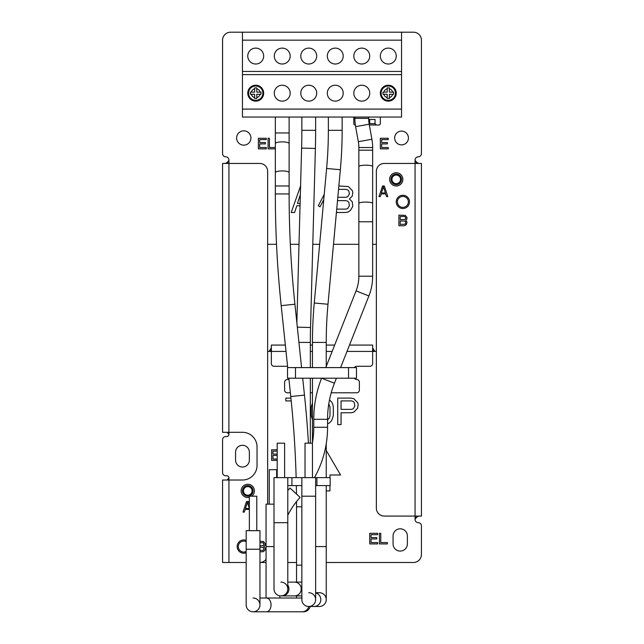 <?xml version="1.0" encoding="UTF-8"?>
<svg xmlns="http://www.w3.org/2000/svg" width="644" height="644" viewBox="0 0 644 644"><rect width="100%" height="100%" fill="white"/><g stroke="black" fill="none" stroke-linecap="round" stroke-linejoin="round"><path stroke-width="0.97" d="M400.536 179.354A4.299 4.299 0 0 1 396.237 183.653A4.299 4.299 0 0 1 391.938 179.354A4.299 4.299 0 0 1 396.237 175.055A4.299 4.299 0 0 1 400.536 179.354M401.542 179.354A5.305 5.305 0 0 1 396.237 184.659A5.305 5.305 0 0 1 390.94 179.354A5.305 5.305 0 0 1 396.237 174.049A5.305 5.305 0 0 1 401.542 179.354M408.352 201.894A5.482 5.482 0 0 1 402.87 207.368A5.482 5.482 0 0 1 397.388 201.894A5.482 5.482 0 0 1 402.87 196.412A5.482 5.482 0 0 1 408.352 201.894M252.062 490.897A4.299 4.299 0 0 1 247.763 495.196A4.299 4.299 0 0 1 243.464 490.897A4.299 4.299 0 0 1 247.763 486.598A4.299 4.299 0 0 1 252.062 490.897M253.06 490.897A5.305 5.305 0 0 1 247.763 496.202A5.305 5.305 0 0 1 242.458 490.897A5.305 5.305 0 0 1 247.763 485.592A5.305 5.305 0 0 1 253.06 490.897M246.169 551.506A5.482 5.482 0 0 1 238.304 546.579A5.482 5.482 0 0 1 246.169 541.644M295.483 378.213L348.517 378.213L348.517 367.603L287.53 367.603L287.53 378.213L295.483 378.213L295.483 367.603M348.517 367.603L356.47 367.603L356.47 378.213L348.517 378.213M395.448 93.179A7.156 7.156 0 0 0 388.284 86.022A7.156 7.156 0 0 0 381.127 93.179A7.156 7.156 0 0 0 388.284 100.343A7.156 7.156 0 0 0 395.448 93.179A7.156 7.156 0 0 1 388.284 100.343A7.156 7.156 0 0 1 381.127 93.179A7.156 7.156 0 0 1 388.284 86.022A7.156 7.156 0 0 1 395.448 93.179A7.156 7.156 0 0 0 388.284 86.022A7.156 7.156 0 0 0 381.127 93.179A7.156 7.156 0 0 0 388.284 100.343M389.346 98.484L387.221 98.484L387.221 97.566A4.508 4.508 0 0 1 383.904 94.241L382.979 94.241L382.979 92.124L383.904 92.124A4.508 4.508 0 0 1 387.221 88.8L387.221 87.882L389.346 87.882L389.346 88.8A4.508 4.508 0 0 1 392.663 92.124L393.589 92.124L393.589 94.241L392.663 94.241A4.508 4.508 0 0 1 389.346 97.566L389.346 98.484M383.904 94.241L387.221 94.241L387.221 97.566M389.346 97.566L389.346 94.241L392.663 94.241M392.663 92.124L389.346 92.124L389.346 88.8M387.221 88.8L387.221 92.124L383.904 92.124M263.67 56.06A7.953 7.953 0 0 1 255.716 64.014A7.953 7.953 0 0 1 247.763 56.06A7.953 7.953 0 0 1 255.716 48.107A7.953 7.953 0 0 1 263.67 56.06M263.67 93.179A7.953 7.953 0 0 1 255.716 101.14A7.953 7.953 0 0 1 247.763 93.179A7.953 7.953 0 0 1 255.716 85.225A7.953 7.953 0 0 1 263.67 93.179M290.186 56.06A7.953 7.953 0 0 1 282.225 64.014A7.953 7.953 0 0 1 274.272 56.06A7.953 7.953 0 0 1 282.225 48.107A7.953 7.953 0 0 1 290.186 56.06M316.695 56.06A7.953 7.953 0 0 1 308.742 64.014A7.953 7.953 0 0 1 300.788 56.06A7.953 7.953 0 0 1 308.742 48.107A7.953 7.953 0 0 1 316.695 56.06M288.858 97.582A7.953 7.953 0 0 1 275.6 97.582M290.186 93.179A7.953 7.953 0 0 1 282.225 101.14A7.953 7.953 0 0 1 274.272 93.179A7.953 7.953 0 0 1 282.225 85.225A7.953 7.953 0 0 1 290.186 93.179M316.695 93.179A7.953 7.953 0 0 1 308.742 101.14A7.953 7.953 0 0 1 300.788 93.179A7.953 7.953 0 0 1 308.742 85.225A7.953 7.953 0 0 1 316.695 93.179M396.237 56.06A7.953 7.953 0 0 1 388.284 64.014A7.953 7.953 0 0 1 380.33 56.06A7.953 7.953 0 0 1 388.284 48.107A7.953 7.953 0 0 1 396.237 56.06M396.237 93.179A7.953 7.953 0 0 1 388.284 101.14A7.953 7.953 0 0 1 380.33 93.179A7.953 7.953 0 0 1 388.284 85.225A7.953 7.953 0 0 1 396.237 93.179M369.728 56.06A7.953 7.953 0 0 1 361.775 64.014A7.953 7.953 0 0 1 353.814 56.06A7.953 7.953 0 0 1 361.775 48.107A7.953 7.953 0 0 1 369.728 56.06M343.212 56.06A7.953 7.953 0 0 1 335.258 64.014A7.953 7.953 0 0 1 327.305 56.06A7.953 7.953 0 0 1 335.258 48.107A7.953 7.953 0 0 1 343.212 56.06M368.4 97.582A7.953 7.953 0 0 1 355.142 97.582M369.728 93.179A7.953 7.953 0 0 1 361.775 101.14A7.953 7.953 0 0 1 353.814 93.179A7.953 7.953 0 0 1 361.775 85.225A7.953 7.953 0 0 1 369.728 93.179M343.212 93.179A7.953 7.953 0 0 1 335.258 101.14A7.953 7.953 0 0 1 327.305 93.179A7.953 7.953 0 0 1 335.258 85.225A7.953 7.953 0 0 1 343.212 93.179M401.542 109.094L401.542 117.047L242.458 117.047L242.458 32.2L401.542 32.2L401.542 109.094L242.458 109.094M328.625 88.783A7.953 7.953 0 0 1 341.884 88.783M401.542 74.624L242.458 74.624M242.458 40.153L401.542 40.153M242.458 71.444L401.542 71.444M315.641 485.592L330.171 485.592L330.171 477.639L274.006 477.639L274.006 588.994A6.891 6.891 0 0 0 280.905 595.893A6.891 6.891 0 0 1 274.006 588.994A6.891 6.891 0 0 0 280.905 595.893A6.891 6.891 0 0 0 287.796 588.994A6.891 6.891 0 0 0 280.905 582.104M287.796 485.592L301.851 485.592M256.779 98.484L254.654 98.484L254.654 97.566A4.508 4.508 0 0 1 251.337 94.241L250.411 94.241L250.411 92.124L251.337 92.124A4.508 4.508 0 0 1 254.654 88.8L254.654 87.882L256.779 87.882L256.779 88.8A4.508 4.508 0 0 1 260.096 92.124L261.021 92.124L261.021 94.241L260.096 94.241A4.508 4.508 0 0 1 256.779 97.566L256.779 98.484M262.873 93.179A7.156 7.156 0 0 1 255.716 100.343A7.156 7.156 0 0 1 248.552 93.179A7.156 7.156 0 0 1 255.716 86.022A7.156 7.156 0 0 1 262.873 93.179A7.156 7.156 0 0 0 255.716 86.022A7.156 7.156 0 0 0 248.552 93.179A7.156 7.156 0 0 0 255.716 100.343M251.337 94.241L254.654 94.241L254.654 97.566M256.779 97.566L256.779 94.241L260.096 94.241M260.096 92.124L256.779 92.124L256.779 88.8M254.654 88.8L254.654 92.124L251.337 92.124M246.169 552.761A6.625 6.625 0 0 1 237.153 546.579A6.625 6.625 0 0 1 246.169 540.388M249.349 497.329A6.625 6.625 0 0 1 241.13 490.897A6.625 6.625 0 0 1 247.763 484.264A6.625 6.625 0 0 1 251.74 496.202M402.87 179.354A6.625 6.625 0 0 1 396.237 185.979A6.625 6.625 0 0 1 389.612 179.354A6.625 6.625 0 0 1 396.237 172.729A6.625 6.625 0 0 1 402.87 179.354M409.495 201.894A6.625 6.625 0 0 1 402.87 208.519A6.625 6.625 0 0 1 396.237 201.894A6.625 6.625 0 0 1 402.87 195.261A6.625 6.625 0 0 1 409.495 201.894M250.943 137.993A7.156 7.156 0 0 1 243.786 145.15A7.156 7.156 0 0 1 236.622 137.993A7.156 7.156 0 0 1 243.786 130.837A7.156 7.156 0 0 1 250.943 137.993M408.433 137.993A6.891 6.891 0 0 1 401.542 144.884A6.891 6.891 0 0 1 394.651 137.993A6.891 6.891 0 0 1 401.542 131.094A6.891 6.891 0 0 1 408.433 137.993M285.348 345.071L271.357 345.071L271.357 351.431L269.24 351.431A2.117 2.117 0 0 1 267.646 350.714M372.643 347.776L374.76 351.431L372.643 351.431L372.643 363.627A2.648 2.648 0 0 1 369.994 366.275L356.736 366.275A2.648 2.648 0 0 0 354.433 367.603M271.357 350.215L269.24 351.431L271.357 347.776M376.354 350.714A2.117 2.117 0 0 1 374.76 351.431L372.643 350.215M420.258 516.086C418.141 515.868 416.41 516.979 415.066 519.402L416.797 516.086M326.242 562.486L413.472 562.486A7.953 7.953 0 0 0 421.426 554.532L421.426 525.89A3.18 3.18 0 0 0 418.31 522.711A3.317 3.317 0 0 1 415.066 519.402L415.066 516.086L384.307 516.086A7.953 7.953 0 0 1 376.354 508.132L376.354 171.401A7.953 7.953 0 0 1 384.307 163.447L415.066 163.447L415.066 516.086L421.426 516.086L421.426 163.447L415.066 163.447L415.066 160.131C416.402 162.554 418.141 163.657 420.258 163.447M296.546 562.486L287.796 562.486M266.053 562.486L259.959 562.486A7.953 7.953 0 0 0 266.053 559.298M227.227 432.341L228.934 434.418A2.117 2.117 0 0 1 226.817 436.543L225.754 436.543A3.18 3.18 0 0 0 222.574 439.723L222.574 472.599A3.18 3.18 0 0 0 225.754 475.779L226.817 475.779A2.117 2.117 0 0 1 228.934 477.904L228.934 562.486L246.169 562.486L222.574 562.486L222.574 480.022L242.458 480.022A14.587 14.587 0 0 0 257.037 465.443L257.037 446.88A14.587 14.587 0 0 0 242.458 432.301L222.574 432.301L222.574 163.447L228.934 163.447L228.894 434.016M228.934 477.904L227.139 479.997M393.057 535.969L393.057 543.922A7.156 7.156 0 0 0 400.214 551.079A7.156 7.156 0 0 0 407.378 543.922L407.378 535.969A7.156 7.156 0 0 0 400.214 528.813A7.156 7.156 0 0 0 393.057 535.969M235.567 452.185L235.567 460.138A6.891 6.891 0 0 0 242.458 467.029A6.891 6.891 0 0 0 249.349 460.138L249.349 452.185A6.891 6.891 0 0 0 242.458 445.294A6.891 6.891 0 0 0 235.567 452.185M349.499 345.071L372.643 345.071L372.643 351.431L346.987 351.431M310.336 345.071L312.453 345.071M326.242 345.071L334.671 345.071M286.017 351.431L271.357 351.431L271.357 363.627A2.648 2.648 0 0 0 274.006 366.275L287.264 366.275A2.648 2.648 0 0 1 287.578 366.299M326.242 450.446L340.563 474.99L329.953 474.99L329.953 477.639M329.953 485.592L329.953 490.897L326.242 490.897M291.209 400.914L285.815 400.914L285.815 398.097L290.927 398.097M312.453 419.783L311.229 415.581L311.229 407.121L312.453 402.927M329.519 399.844L331.668 402.041L332.771 404.303L333.326 407.121L333.326 415.581L331.668 420.661L329.454 422.915L327.571 423.881M350.996 398.097L353.765 398.66L357.629 402.613L358.185 404.303L357.629 408.248L353.765 412.2L350.996 412.764L341.054 412.764L341.054 424.613L337.746 424.613L337.746 398.097L350.996 398.097M277.194 455.437L272.951 455.437L272.951 459.051L277.194 459.051M277.194 460.404L271.623 460.404L271.623 449.802L277.194 449.802M277.194 451.154L272.951 451.154L272.951 454.084L277.194 454.084M376.796 538.956L371.049 538.956L371.049 542.57L377.682 542.57L377.682 543.922L369.728 543.922L369.728 533.321L377.682 533.321L377.682 534.673L371.049 534.673L371.049 537.603L376.796 537.603L376.796 538.956M387.398 542.57L387.398 543.922L379.445 543.922L379.445 533.321L380.773 533.321L380.773 542.57L387.398 542.57M267.646 504.155L267.646 171.401A7.953 7.953 0 0 0 259.693 163.447L228.934 163.447L228.934 160.131C227.59 162.554 225.859 163.657 223.742 163.447M249.349 509.396L245.195 509.396L244.309 512.109L242.989 512.109L246.523 501.499L248.294 501.499L249.349 504.687M259.959 541.274L263.444 541.499L265.215 543.753L264.998 545.331L263.887 546.466L265.215 548.269L264.998 550.073L263.444 551.65L259.959 551.876M288.914 378.962A2.648 2.648 0 0 1 287.264 379.533A2.648 2.648 0 0 0 284.616 382.19L284.616 390.143A2.648 2.648 0 0 0 287.264 392.792L290.363 392.792M310.336 392.792L312.453 392.792M331.217 392.792L356.736 392.792A2.648 2.648 0 0 0 359.384 390.143L359.384 382.19A2.648 2.648 0 0 0 356.736 379.533A2.648 2.648 0 0 1 354.433 378.213M376.354 244.309L372.643 244.309M358.853 244.309L333.495 244.309M319.649 244.309L312.791 244.309M299.001 244.309L290.331 244.309M276.526 244.309L267.646 244.309M401.542 32.2L413.472 32.2A7.953 7.953 0 0 1 421.426 40.153L421.426 153.634A3.18 3.18 0 0 1 418.31 156.814A3.317 3.317 0 0 0 415.066 160.131L416.797 163.447M227.203 163.447L228.934 160.131A3.317 3.317 0 0 0 225.69 156.814A3.18 3.18 0 0 1 222.574 153.634L222.574 40.153A7.953 7.953 0 0 1 230.528 32.2L242.458 32.2M381.216 193.876L380.33 196.589L379.002 196.589L382.544 185.979L384.307 185.979L387.841 196.589L386.521 196.589L385.635 193.876L381.216 193.876M407.064 217.632L406.847 219.21L405.744 220.337L407.064 222.14L406.179 224.853L404.191 225.754L398.894 225.754L398.894 215.144L405.301 215.37L407.064 217.632M300.048 205.726L296.844 205.726L294.582 212.496L291.193 212.496L300.579 185.979M313.668 212.093L313.652 212.496M323.747 199.704L320.02 206.853L318.329 205.726L324.238 194.383M338.849 185.979L348.283 186.543L352.244 190.495L352.807 192.186L352.244 196.138L349.418 198.956L352.244 201.781L352.807 206.289L350.545 210.242L348.283 211.932L345.458 212.496L336.418 212.496M387.398 143.902L381.659 143.902L381.659 147.508L388.284 147.508L388.284 148.861L380.33 148.861L380.33 138.259L388.284 138.259L388.284 139.611L381.659 139.611L381.659 142.541L387.398 142.541L387.398 143.902M265.433 143.902L259.693 143.902L259.693 147.508L266.318 147.508L266.318 148.861L258.365 148.861L258.365 138.259L266.318 138.259L266.318 139.611L259.693 139.611L259.693 142.541L265.433 142.541L265.433 143.902M275.334 148.861L268.089 148.861L268.089 138.259L269.417 138.259L269.417 147.508L275.334 147.508M380.33 117.047L380.33 123.672A1.328 1.328 0 0 1 379.002 125L376.354 125L375.025 123.672L375.025 119.43L369.728 119.43L369.728 123.672L375.025 123.672M355.351 125L355.142 125A1.328 1.328 0 0 1 353.814 123.672L353.814 117.047M327.571 420.065L329.454 417.843L330.01 415.581L330.01 407.121L328.794 403.844M353.21 408.811L354.868 405.994L354.313 402.613L353.21 401.478L351.552 400.914L341.054 400.914L341.054 409.375L351.552 409.375L353.21 408.811M249.349 508.358L247.409 502.401L245.42 508.494L249.349 508.494M259.959 545.782L263.227 545.557L263.887 544.43L263.227 542.852L259.959 542.626M259.959 550.523L263.227 550.298L263.887 549.171L263.227 547.368L259.959 547.142M368.682 119.43L369.728 119.43M369.093 123.672L369.728 123.672M381.433 192.975L385.41 192.975L383.422 186.889L381.433 192.975M400.214 219.66L405.076 219.435L405.744 218.308L405.519 217.181L404.416 216.505L400.214 216.505L400.214 219.66M405.519 221.689L404.416 221.013L400.214 221.013L400.214 224.402L405.076 224.176L405.744 223.049L405.519 221.689M300.346 194.689L297.415 203.472L300.104 203.472M337.818 197.265L346.021 197.265L347.72 196.702L349.418 193.876L348.847 191.059L347.72 189.932L346.021 189.368L338.543 189.368M336.732 209.115L346.021 209.115L347.72 208.551L349.418 205.726L348.847 202.345L347.72 201.218L346.021 200.646L337.504 200.646M308.742 592.713A6.891 6.891 0 0 1 315.641 599.604A6.891 6.891 0 0 1 308.742 606.495A6.891 6.891 0 0 1 301.851 599.604A6.891 6.891 0 0 0 308.742 606.495A6.891 6.891 0 0 1 301.851 599.604L301.851 477.639M316.655 593.261A6.891 6.891 0 0 1 326.242 599.604A6.891 6.891 0 0 1 319.352 606.495L319.352 606.495A6.891 6.891 0 0 0 326.242 599.604A6.891 6.891 0 0 1 319.352 606.495L308.742 606.495A6.891 6.891 0 0 0 315.641 599.604A6.891 6.891 0 0 1 308.742 606.495M326.242 366.428L326.242 342.415A417.336 417.336 0 0 1 327.989 304.25L340.346 169.726A431.118 431.118 0 0 0 342.149 130.305L328.36 130.305L328.36 117.047M326.242 342.415L312.453 342.415A431.118 431.118 0 0 1 314.264 302.994L326.613 168.462A417.336 417.336 0 0 0 328.36 130.305M312.453 477.639L312.453 443.169L305.031 443.169L305.031 477.639M315.641 592.713L319.352 592.713A6.891 6.891 0 0 1 326.242 599.604A6.891 6.891 0 0 0 319.352 592.713A6.891 6.891 0 0 1 326.242 599.604L326.242 485.592M253.06 598.01A6.891 6.891 0 0 1 259.959 604.909A6.891 6.891 0 0 1 253.06 611.8A6.891 6.891 0 0 1 246.169 604.909A6.891 6.891 0 0 0 253.06 611.8A6.891 6.891 0 0 1 246.169 604.909L246.169 530.664L259.959 530.664L259.959 549.227L246.169 549.227M310.15 606.495A6.891 6.891 0 0 1 303.437 611.8A6.891 6.891 0 0 0 310.15 606.495A6.891 6.891 0 0 1 302.761 611.768M308.436 443.169A1067.462 1067.462 0 0 0 304.475 395.094L302.696 378.213M301.851 565.134L296.546 565.134L296.546 506.804A1053.673 1053.673 0 0 0 296.53 501.579M296.465 494.045A1053.673 1053.673 0 0 0 296.337 485.592M296.143 477.639A1053.673 1053.673 0 0 0 290.758 396.535L288.834 378.213M287.715 367.603L281.195 305.65A1067.462 1067.462 0 0 1 275.334 193.933L275.334 117.047M301.577 367.603L294.912 304.209A1053.673 1053.673 0 0 1 289.124 193.933L275.334 193.933M256.779 530.664L256.779 496.202L249.349 496.202L249.349 530.664M259.959 604.909A6.891 6.891 0 0 1 253.06 611.8A6.891 6.891 0 0 0 259.959 604.909L259.959 549.227M310.336 367.603L310.336 342.415A549.904 549.904 0 0 1 310.537 327.514L315.391 148.458A669.752 669.752 0 0 0 315.641 130.305L301.851 130.305L301.851 117.047M296.868 322.845L301.609 148.08A655.962 655.962 0 0 0 301.851 130.305M284.616 477.639L284.616 443.169L277.194 443.169L277.194 477.639M287.796 515.297A76.346 76.346 0 0 1 300.12 497.41L289.993 488.055A90.128 90.128 0 0 0 287.796 490.519M336.418 378.213L334.429 383.236A98.234 98.234 0 0 0 327.571 419.308L327.571 427.262A103.362 103.362 0 0 1 314.457 477.639M327.571 427.262L313.781 427.262A89.58 89.58 0 0 1 312.356 443.169M327.571 419.308L313.781 419.308A112.024 112.024 0 0 1 321.589 378.213M340.604 367.603L368.891 295.942A53.742 53.742 0 0 0 372.643 276.212L358.853 276.212L358.853 147.54A32.876 32.876 0 0 0 358.33 141.704L355.617 126.651A46.666 46.666 0 0 1 354.876 118.367L354.876 117.047M325.775 367.603L356.068 290.879A39.96 39.96 0 0 0 358.853 276.212M372.643 276.212L372.643 147.54A46.666 46.666 0 0 0 371.902 139.257L369.189 124.203A32.876 32.876 0 0 1 368.666 118.367L354.876 118.367M274.006 504.155L266.053 504.155L266.053 598.01M276.662 477.639L276.662 469.685L269.24 469.685L269.24 504.155M316.912 477.639L316.912 485.592M291.933 477.639L291.933 485.592M332.159 351.431L326.242 351.431M312.453 351.431L310.336 351.431M376.354 125L369.334 125M315.641 477.639L315.641 496.202L301.851 496.202M315.641 592.915A6.891 6.794 90 0 1 313.998 606.495M340.346 169.726L326.613 168.462M315.641 546.579L326.242 546.579M327.989 304.25L314.264 302.994M302.084 598.01L266.463 598.01A6.891 4.572 90 0 1 271.035 604.909A6.891 4.572 90 0 1 266.463 611.8L253.06 611.8M308.782 606.495A6.891 6.883 90 0 1 302.084 611.8L266.463 611.8M289.124 193.933L289.124 143.62A6.891 1.731 180 0 0 282.225 141.881A6.891 1.731 180 0 0 275.334 143.62M289.124 143.62L289.124 132.954L275.334 132.954M290.758 396.535L304.475 395.094M296.546 506.804L301.851 506.804M289.124 185.979L275.334 185.979M289.124 172.648A6.891 1.731 180 0 0 282.225 170.918A6.891 1.731 180 0 0 275.334 172.648M281.195 305.65L294.912 304.209M287.796 477.639L287.796 522.711L274.006 522.711M287.796 585.163A6.891 6.746 90 0 1 282.193 595.893L280.905 595.893M287.796 582.104L294.477 582.104A6.891 6.746 90 0 1 301.223 588.994A6.891 6.746 90 0 1 294.477 595.893L301.851 595.893M315.391 148.458L301.609 148.08M310.537 327.514L297.327 327.152M310.336 342.415L298.929 342.415M274.006 546.579L266.053 546.579M368.891 295.942L356.068 290.879M372.643 221.778L358.853 221.778M372.643 203.407A6.891 1.328 180 0 0 365.752 202.079A6.891 1.328 180 0 0 358.853 203.407M372.643 166.514A6.891 1.328 180 0 0 365.752 165.194A6.891 1.328 180 0 0 358.853 166.514M372.643 150.189L358.853 150.189M372.643 147.54L358.853 147.54M371.902 139.257L358.33 141.704M334.429 383.236L321.694 378.213M369.189 124.203L355.617 126.651M342.149 130.305L342.149 117.047M326.242 477.639L326.242 443.764M315.641 496.202L315.641 599.604M312.453 442.613L312.453 378.213M312.453 367.603L312.453 342.415M266.463 598.01L259.959 598.01M302.084 611.8L303.437 611.8M296.546 595.893L296.546 598.01M289.124 132.954L289.124 117.047M296.546 565.134L296.546 582.104M315.641 130.305L315.641 117.047M310.336 443.169L310.336 378.213M287.796 522.711L287.796 588.994M294.477 595.893L282.193 595.893M294.477 582.104L301.851 582.104M368.666 118.367L368.666 117.047M279.842 595.813L279.842 598.01M313.781 419.308L313.781 427.262"/></g></svg>
